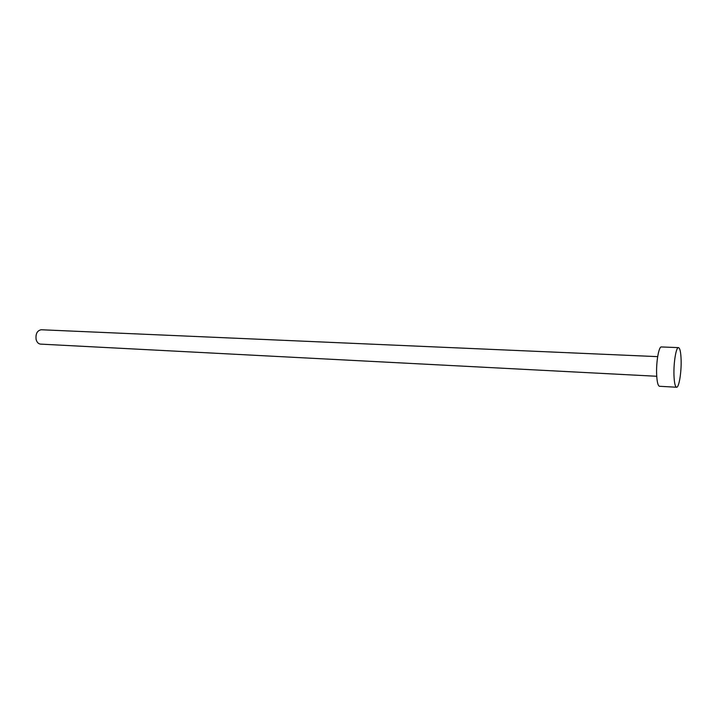 <?xml version="1.0" encoding="UTF-8"?>
<svg xmlns="http://www.w3.org/2000/svg" width="717" height="717" viewBox="0 0 717 717"><rect width="100%" height="100%" fill="white"/><g stroke="black" fill="none" stroke-linecap="round" stroke-linejoin="round"><path stroke-width="1.08" d="M656.736 376.273L40.528 344.115C38.368 343.855 36.899 342.305 36.11 339.455C35.5 333.781 37.203 330.555 41.219 329.757L657.677 356.636M676.588 387.243L659.488 386.275C657.91 385.818 656.96 381.731 656.629 374.023C656.145 361.619 658.869 346.32 661.37 346.947L678.488 347.62C679.994 348.13 680.872 352.325 681.123 360.176C681.491 372.49 678.972 387.78 676.588 387.243C675.118 386.786 674.249 382.672 673.962 374.91C673.559 362.417 676.149 346.992 678.488 347.62"/></g></svg>
